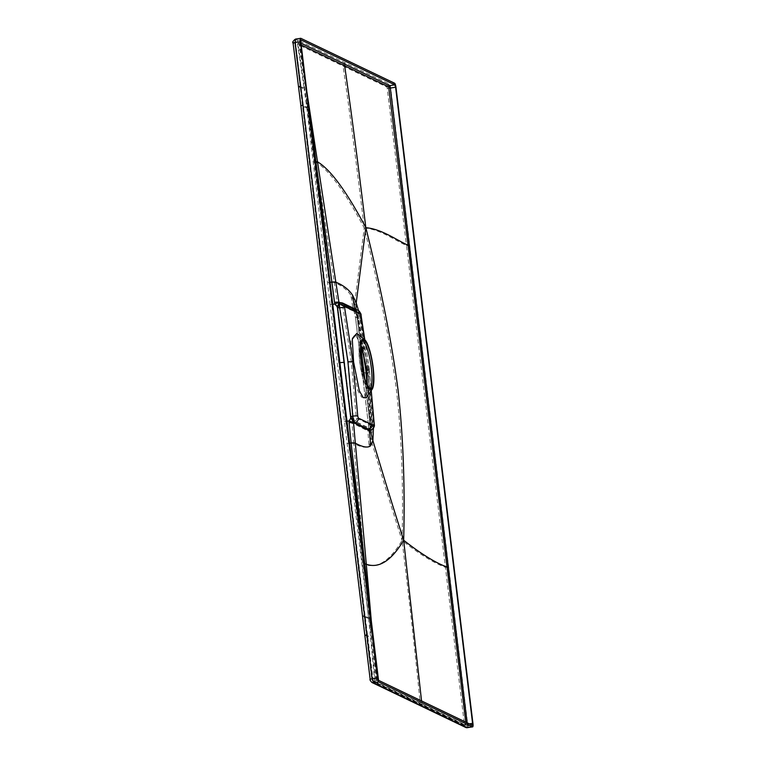 <?xml version="1.0" encoding="UTF-8"?>
<svg xmlns="http://www.w3.org/2000/svg" width="766" height="766" viewBox="0 0 766 766"><rect width="100%" height="100%" fill="white"/><g stroke="black" fill="none" stroke-linecap="round" stroke-linejoin="round"><path stroke-width="0.57" stroke-dasharray="3.83 2.87" d="M467.49 727.643A3.82 0.823 -98.7 0 0 467.691 724.349L390.708 88.234A3.82 0.823 81.3 0 0 389.367 84.049L295.599 39.133L300.856 38.319M409.753 245.379L406.478 245.474L387.06 87.133L297.572 44.294L304.226 88.856L298.663 86.922L301.009 105.928L306.793 107.824L304.226 88.856L304.868 89.162L332.185 304.514L334.704 304.284L307.626 108.073M299.87 41.134L297.572 44.294L293.301 42.226L293.177 43.174L298.548 86.817M345.38 62.956A2.729 2.633 -64.4 0 0 343.072 66.077C349.564 110.831 356.63 164.795 364.252 227.962C380.07 229.245 394.71 240.256 406.478 245.474L464.416 724.454L464.292 725.402L420.304 704.28C416.005 659.823 409.925 605.217 402.073 540.461C389.817 560.961 377.37 568.947 364.721 564.427L370.371 628.225L369.413 618.66L368.58 618.421L330.117 304.495L332.185 304.514L346.337 421.444L348.856 421.214L369.413 618.66M334.215 302.627A4.098 0.584 -8.9 0 1 337.375 302.58L306.276 98.632M314.845 162.066A4.098 0.546 -8.7 0 1 316.042 162.162C329.093 170.014 345.16 191.95 364.252 227.962C379.687 289.644 390.421 343.714 396.462 390.162C401.623 436.237 403.49 486.343 402.073 540.461C419.347 554.067 433.795 563.01 445.419 567.29L448.704 567.194M306.783 107.824L330.117 304.495M376.23 684.526L374.794 682.41L370.533 680.467L370.15 679.279L362.797 616.515L368.58 618.421L346.337 421.444L344.269 421.424M421.731 706.357A2.729 2.633 115.6 0 1 420.304 704.28L374.794 682.41L370.62 637.465L364.932 635.426M376.25 684.545L376.891 684.852A2.729 2.633 115.6 0 1 375.426 682.717L370.371 628.225M348.779 422.928A4.098 0.575 -4.9 0 1 351.958 423.1L353.748 443.37C361.293 447.459 366.407 448.282 369.107 445.869L371.29 440.804C378.471 464.397 386.093 490.393 402.073 540.461M350.847 418.035L344.556 362.471L351.106 417.058L350.541 418.303L337.059 306.831L350.541 418.303L348.856 421.214L367.852 430.923L368.494 429.755L371.29 440.804C371.893 437.712 372.056 433.202 371.797 427.265C371.271 416.168 369.451 398.291 366.368 373.626L362.107 371.204L368.532 425.379L371.797 427.265M331.295 282.472A4.098 0.584 -8.6 0 1 334.282 282.472C341.693 285.555 347.228 289.826 350.885 295.283L354.639 303.202L364.252 227.962M362.806 350.579L357.578 316.406L355.999 311.685L340.468 304.246C339.874 304.38 339.731 305.644 340.018 308.037L337.902 307.903L344.556 362.471L337.902 307.903L334.704 304.284L337.749 302.541L353.222 310.067L354.265 312.193L354.639 303.202L358.689 318.915C360.939 330.835 363.496 349.066 366.368 373.626M368.58 618.421L370.62 637.465L371.251 637.772M363.505 564.216A4.098 0.622 -5.1 0 1 364.721 564.427L353.758 443.457A4.098 0.584 -5.2 0 0 350.761 443.294L346.96 443.428M364.549 377.762L370.131 424.843L368.513 425.331L368.484 429.353A2.183 1.791 -172.7 0 1 370.083 427.868L370.131 424.843L370.687 424.747C370.821 427.878 370.639 429.142 370.141 428.529L354.601 421.08L352.906 416.331L354.218 421.147L369.672 428.606L367.852 430.923L369.107 445.869M368.532 425.379L368.494 429.755A2.183 1.791 -172.7 0 1 368.494 429.333L369.672 428.606M366.818 369.25L367.737 369.719L366.895 370.102M367.316 385.193L364.875 396.836L361.648 397.295L357.779 390.507L352.168 362.232L348.281 361.906L353.116 416.292L356.161 416.292L351.316 361.82L343.044 307.875L340.018 308.037L348.281 361.906M361.064 345.15L355.223 334.397L350.885 339.989L352.168 362.232M337.423 307.223L337.902 307.903A4.098 0.958 -79.4 0 1 339.06 304.657L339.798 308.066C339.376 305.471 339.462 304.217 340.075 304.293L355.529 311.743L357.023 316.492L360.863 346.931M370.141 428.529A2.566 2.48 115.6 0 0 372.276 425.714L367.67 369.652L359.474 315.736L355.424 317.038L362.069 371.146L362.854 370.811M356.2 313.17A2.183 1.379 162.7 0 1 354.304 312.384L355.395 317L358.689 318.915M359.398 315.669L358.727 313.754A2.566 2.48 -64.4 0 0 357.387 311.906L341.837 304.456A2.566 2.48 -64.4 0 0 340.468 304.246L340.075 304.293A2.183 2.107 115.6 0 1 338.888 304.102L353.835 311.149L354.304 312.375A2.183 1.379 162.7 0 1 354.265 312.193L355.424 317.038M367.737 369.71L359.474 315.736L357.368 311.896A2.566 2.48 -64.4 0 0 355.999 311.685L354.342 311.551L353.222 310.067L350.885 295.283M337.547 307.712L337.059 306.831L338.256 304.188L337.5 303.212M339.06 304.657L338.256 304.188M337.902 307.903L337.366 306.563M351.106 417.058A4.098 0.584 62.6 0 0 353.069 420.438L352.906 416.331L350.751 416.876M350.541 418.303A4.098 1.015 49.7 0 1 352.417 421.204L351.92 422.382M353.069 420.438L352.417 421.204M342.546 302.982A4.203 4.06 -64.4 0 0 340.296 302.627L340.133 302.589M356.717 333.478L363.343 346.385L368.561 369.078L369.365 369.528L371.242 390.564M368.561 369.078L369.001 386.37L366.569 397.267M364.693 339.644L369.25 369.413L366.244 370.495L371.098 424.929C371.29 429.238 371.05 430.971 370.361 430.128M366.244 370.495L357.99 316.588C357.109 312.001 356.391 309.828 355.836 310.067L339.903 302.685L355.367 310.134L356.343 312.088L364.099 370.83L370.141 425.178L373.396 427.045C372.86 415.938 371.041 398.052 367.958 373.387L363.697 370.964L357.023 316.779L360.279 318.666C362.529 330.586 365.085 348.836 367.958 373.387M301.182 44.983L294.872 41.977L294.747 42.925L302.56 105.67L308.334 107.566L332.559 304.236M309.158 107.767L308.334 107.566L329.026 282.252L345.811 421.176L346.644 421.176L332.492 304.246L331.668 304.236M467.136 722.778L467.059 726.072L373.301 681.146L365.123 615.969L364.29 616.218L370.122 618.162L345.811 421.176M370.955 618.44L370.122 618.162L346.711 421.176M369.901 430.205L370.514 429.19L370.543 425.015L364.099 370.83M339.328 302.244L354.792 309.713L357.023 316.779L357.99 316.588A4.203 0.632 -8.7 0 0 361.092 315.496M358.076 310.421A4.203 4.06 -64.4 0 0 355.836 310.067L354.792 309.713L354.61 308.765M308.334 107.566L305.787 88.569L300.167 86.615L371.73 679.04L372.113 680.237L376.374 682.209L372.19 637.264L366.56 635.244L371.73 679.04M300.961 43.174L300.703 43.049A1.092 1.053 -64.4 0 0 299.784 44.313L306.735 90.867M300.703 43.049L295.8 40.742L295.552 42.637L303.336 105.373L302.503 105.622L366.56 635.234L367.393 634.985M300.914 39.956L295.724 40.722L300.981 39.918M370.122 618.162L372.19 637.264L372.841 637.571L372.649 635.56M465.747 722.108L465.872 725.153L376.374 682.209L377.6 683.368A1.092 1.053 115.6 0 1 377.016 682.516L372.841 637.571M423.071 704.979A1.092 1.053 115.6 0 1 421.884 704.05L421.549 700.938M358.526 310.67L360.279 318.666M373.444 428.271L373.396 427.045M369.442 430.789L370.112 429.659L370.217 430.224M370.112 429.659L370.141 425.178L369.93 430.329M355.855 311.839L356.343 312.088L355.903 309.378M300.061 42.743L299.142 44.007L305.787 88.569L306.438 88.875M370.026 388.688A24.56 5.305 -98.7 0 1 369.279 389.09A24.56 5.305 -98.7 0 1 368.475 388.946A24.56 5.305 -98.7 0 1 360.049 363.831A24.56 5.305 -98.7 0 1 361.82 340.525A24.56 5.305 -98.7 0 1 362.634 340.669A24.56 5.305 -98.7 0 1 362.653 340.688M363.027 340.42A25.106 5.429 81.3 0 1 371.414 367.613A25.106 5.429 -98.7 0 1 370.447 388.831A25.106 5.429 -98.7 0 1 359.685 362.002A25.106 5.429 81.3 0 1 363.027 340.42L355.223 334.397M387.06 87.133A2.729 2.633 -64.4 0 1 389.367 84.049L394.634 83.235M387.443 88.329L395.984 87.42M300.511 41.441A2.729 2.633 -64.4 0 0 298.204 44.6L304.868 89.162M295.599 39.133A2.729 2.633 -64.8 0 0 293.301 42.226M464.416 724.454L472.957 723.544M327.484 282.501L331.285 282.386A4.098 0.584 -8.6 0 1 334.263 282.386M300.885 105.823L362.672 616.41M371.979 682.535A2.729 2.633 115.2 0 1 370.533 680.467M465.728 727.441A2.729 2.633 115.6 0 1 464.292 725.402M350.751 443.217A4.098 0.584 -5.2 0 1 353.748 443.37L353.758 443.457M372.525 424.173L367.737 369.739M372.602 424.249L370.687 424.747L367.125 384.81M372.276 425.714L356.736 418.274L356.161 416.292M358.727 313.754L343.187 306.314L343.044 307.875M343.187 306.314A2.566 2.48 -64.4 0 0 341.847 304.466M339.932 304.274L338.907 304.112A2.183 2.107 115.6 0 1 337.749 302.541M356.736 418.274A2.566 2.48 115.6 0 1 354.601 421.08L354.218 421.147A2.183 2.107 -64.4 0 0 352.398 423.541M369.25 369.413L371.146 390.698M374.229 424.105A4.203 0.565 -5.1 0 1 371.098 424.929L370.543 425.015M329.026 282.252L329.897 282.261M348.501 443.179L349.373 443.179M357.425 316.674L370.141 425.168M355.367 310.134L354.792 309.713M301 86.367L300.167 86.615L294.747 42.925M295.724 40.722L294.719 42.896L300.799 41.833M303.336 105.373L365.123 615.969M378.548 680.342L373.301 681.146A1.092 1.053 115.2 0 1 372.688 681.06L371.702 679.011L377.782 677.958M465.996 724.205L469.376 723.851M378.203 683.463A1.092 1.053 115.6 0 1 377.59 683.368L466.456 725.977A1.092 1.053 115.6 0 0 467.059 726.072L472.325 725.258M376.968 683.071L372.697 681.07A1.092 1.053 115.2 0 1 372.113 680.237M472.402 725.278L466.456 725.977A1.092 1.053 115.6 0 1 465.872 725.153M295.8 40.742A1.092 1.053 -64.8 0 0 294.872 41.977M370.284 428.548C372.276 427.466 373.052 426.03 372.602 424.24M368.513 425.331L355.395 317M341.837 304.456L340.334 304.217M369.365 369.509L364.808 339.75M339.616 302.637L355.07 310.086L357.023 316.77M363.41 340.286L361.82 340.525M370.447 388.831L364.875 396.836M370.859 388.841L369.279 389.09"/><path stroke-width="1.15" d="M300.856 38.319L394.634 83.235A3.82 0.823 -98.7 0 1 395.984 87.42L472.957 723.544A3.82 0.823 -98.7 0 1 472.651 726.896A3.82 0.823 -98.7 0 1 472.517 726.867L378.749 681.951A3.82 0.823 -98.7 0 1 377.399 677.766L300.416 41.651A3.82 0.823 -98.7 0 1 300.732 38.3A3.82 0.823 -98.7 0 1 300.856 38.319M395.601 87.238L472.574 723.363L472.325 725.258L378.548 680.342L300.799 41.833L301.057 39.928L394.825 84.844L395.601 87.238L390.325 88.042L389.559 85.658L394.825 84.844M293.177 43.174L295.169 42.456L295.475 39.104L300.732 38.3M467.49 727.643A3.82 0.823 -98.7 0 1 467.375 727.7A3.82 0.823 -98.7 0 1 467.25 727.681L373.492 682.755L372.142 678.58L302.953 105.191L300.885 105.823L370.15 679.279M300.416 41.651L295.169 42.456L302.953 105.191M361.064 345.15L366.818 369.25L367.316 385.193M367.67 369.652L365.832 370.313L362.806 350.579M364.549 377.762L363.687 370.648L362.854 370.811M360.863 346.931L363.687 370.648M371.146 390.698L374.114 423.981A4.203 0.565 -5.1 0 1 374.229 424.096C374.928 426.47 373.712 428.491 370.562 430.166L354.83 422.688C353.863 421.606 353.183 419.414 352.762 416.11L350.751 416.876L337.547 307.712L337.366 306.563L335.01 304.006L338.945 302.283L340.066 302.599M340.296 302.627C339.491 302.809 339.281 304.552 339.664 307.846L337.547 307.712L337.366 306.563A5.735 0.498 -61.1 0 0 339.041 302.867L338.917 302.513M346.644 421.176L349.162 420.955L350.847 418.035L337.366 306.563M364.693 339.644L360.298 313.457L344.767 306.017L344.614 307.578A4.203 0.622 171.3 0 0 339.664 307.846L347.927 361.724L353.586 361.906L352.283 339.194L356.717 333.478L364.539 339.52A25.785 5.573 81.3 0 0 361.112 361.686A25.785 5.573 -98.7 0 0 372.161 389.233L366.569 397.267L363.275 397.726L359.331 390.804L353.586 361.906M340.133 302.589L339.616 302.637A0.546 0.527 115.6 0 1 339.328 302.244M337.547 307.712A5.735 1.341 -79.4 0 1 339.175 303.173L339.443 307.884C338.936 304.303 339.089 302.57 339.903 302.685M332.492 304.246L335.01 304.006L334.531 302.34A5.735 0.823 -8.9 0 1 338.945 302.283L335.853 282.185C343.273 285.258 348.808 289.529 352.465 294.987L356.219 302.915L365.832 227.694C381.65 228.986 396.3 239.997 408.067 245.235L388.64 86.893L344.652 65.819C351.144 110.563 358.21 164.518 365.832 227.694C381.267 289.385 392.01 343.455 398.052 389.923C403.213 436.017 405.08 486.123 403.663 540.25C391.407 560.76 378.959 568.755 366.301 564.226L371.95 628.024L370.955 618.44L370.122 618.162M334.531 302.34L315.946 161.741A5.735 0.766 -8.7 0 1 317.612 161.875C330.673 169.726 346.739 191.672 365.832 227.694M349.095 422.679L351.134 442.949A5.735 0.814 -5.2 0 1 355.338 443.179L353.547 422.909A5.735 0.804 -4.9 0 0 349.095 422.679L349.162 420.955L353.442 422.583L369.442 430.789L370.696 445.678L372.889 440.613C380.06 464.196 387.682 490.192 403.663 540.25L421.549 700.938M350.847 418.035A5.735 1.417 49.7 0 1 353.471 422.095L353.442 422.583M350.751 416.876A5.735 0.814 62.6 0 0 353.499 421.606L353.471 422.095M374.114 423.981L373.856 425.523L358.325 418.083A4.203 4.06 115.6 0 1 354.83 422.688L354.438 422.755C353.547 422.047 352.915 419.845 352.551 416.149L353.499 421.606M351.134 442.949L370.955 618.44M364.616 563.939A5.735 0.871 -5.1 0 1 366.301 564.226L355.347 443.265A5.735 0.814 -5.2 0 0 351.144 443.035L349.277 443.188M355.347 443.265L355.338 443.179C362.873 447.258 367.996 448.1 370.696 445.678M353.978 423.349A0.546 0.527 -64.4 0 1 354.438 422.755L369.93 430.329L370.112 429.554M354.61 308.765L352.465 294.987M331.678 282.185A5.735 0.814 -8.6 0 1 335.853 282.185L307.846 98.335L309.158 107.767L308.334 107.566M315.946 161.741L309.158 107.767M306.735 90.867L307.846 98.335M388.64 86.893A1.092 1.053 -64.4 0 1 389.559 85.658L300.703 43.049M389.023 88.09L390.325 88.042L467.136 722.778M372.649 635.56L371.95 628.024M409.379 245.197L408.067 245.235L447.009 567.051C435.385 562.771 420.936 553.837 403.663 540.25M448.321 567.012L447.009 567.051L465.747 722.108M355.903 309.378L356.219 302.915L358.526 310.67M373.856 425.523A4.203 4.06 115.6 0 1 370.361 430.128L369.442 430.789L370.112 429.659L372.889 440.613L373.444 428.271M345.571 64.564A1.092 1.053 -64.4 0 0 344.652 65.819L301.182 44.983M364.539 339.52A25.785 5.573 81.3 0 1 373.147 367.45A25.785 5.573 -98.7 0 1 372.161 389.233M370.055 388.697A24.56 5.305 -98.7 0 1 361.629 363.591A24.56 5.305 -98.7 0 1 363.41 340.286A24.56 5.305 -98.7 0 1 364.214 340.43A24.56 5.305 -98.7 0 1 372.64 365.535A24.56 5.305 -98.7 0 1 370.859 388.841A24.56 5.305 -98.7 0 1 370.055 388.697M362.653 340.688A24.56 5.305 -98.7 0 1 370.792 364.003A24.56 5.305 -98.7 0 1 370.026 388.688M337.902 307.903L337.059 306.831M350.541 418.303L351.106 417.049M378.394 685.072A2.729 2.633 115.6 0 1 376.862 684.833L372.008 682.544C370.313 680.802 369.662 679.691 370.074 679.203L377.399 677.766M372.017 682.554A2.729 2.633 115.2 0 0 373.492 682.755L378.749 681.951M465.757 727.461A2.729 2.633 115.6 0 0 467.25 727.681L472.517 726.867M364.74 615.778L362.672 616.41M300.617 86.175L298.548 86.817M367.01 634.803L364.932 635.426M377.753 684.766L376.24 684.536M423.263 706.587A2.729 2.633 115.6 0 1 421.74 706.357M365.832 370.313L367.125 384.81M358.325 418.083L357.751 416.101A4.203 0.575 174.9 0 0 352.762 416.11L347.927 361.724M357.751 416.101L352.896 361.581L344.614 307.578M344.767 306.017A4.203 4.06 -64.4 0 0 342.565 302.991L340.114 302.589M360.968 315.372A4.203 0.632 -8.7 0 1 361.092 315.487C361.284 314.031 360.288 312.346 358.076 310.421L342.546 302.982M360.298 313.457A4.203 4.06 -64.4 0 0 358.095 310.431M329.801 282.261L331.668 282.108A5.735 0.814 -8.6 0 1 335.843 282.099M343.982 362.308L339.635 362.701M469.376 723.851L472.574 723.363M300.885 105.823L293.091 43.097C292.114 42.475 292.909 41.144 295.475 39.104M472.651 726.896L465.747 727.461L376.891 684.852M374.229 424.096L371.242 390.564M364.808 339.75L361.092 315.487M352.666 420.467L352.236 419.739L352.666 420.467M370.562 430.166L370.083 430.243M338.448 304.447L338.821 303.575L338.448 304.447"/></g></svg>
